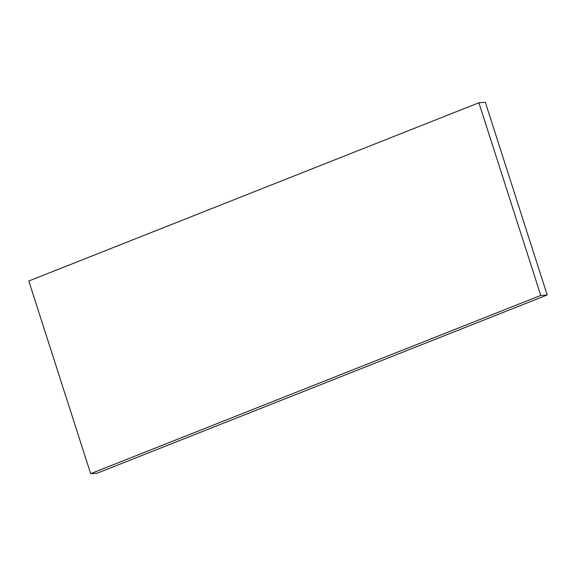<?xml version="1.0" encoding="UTF-8"?>
<svg xmlns="http://www.w3.org/2000/svg" width="576" height="576" viewBox="0 0 576 576"><rect width="100%" height="100%" fill="white"/><g stroke="black" fill="none" stroke-linecap="round" stroke-linejoin="round"><path stroke-width="0.86" d="M478.908 102.766L28.8 281.016L90.655 473.674L97.092 473.234L547.2 294.984L485.345 102.326L478.908 102.766L540.763 295.423L547.2 294.984M90.655 473.674L540.763 295.423"/></g></svg>
